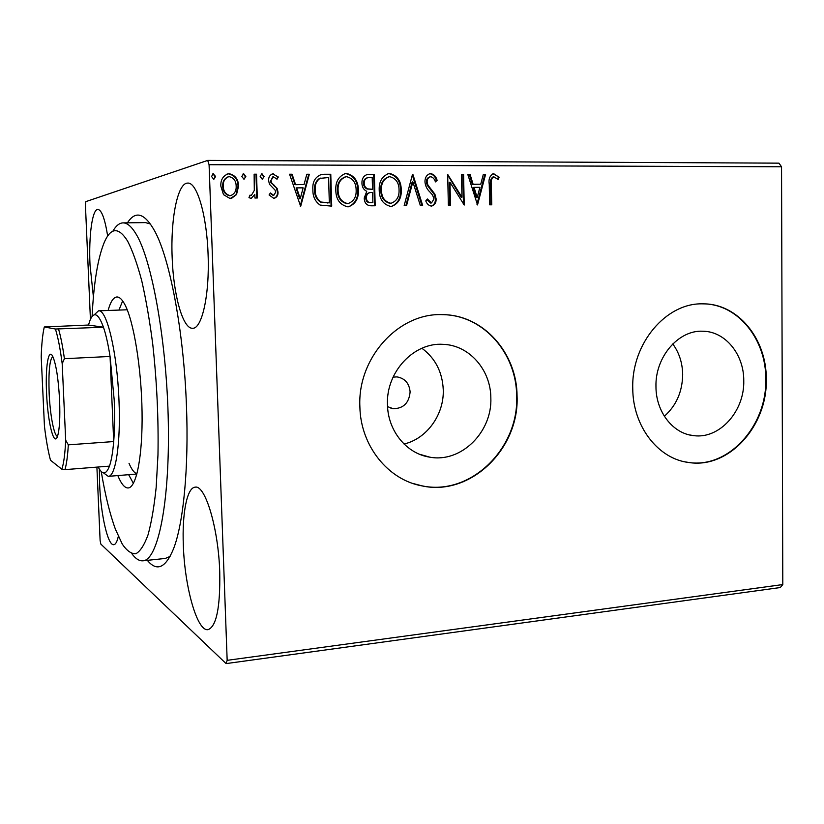 <?xml version="1.0" encoding="UTF-8"?>
<svg xmlns="http://www.w3.org/2000/svg" width="824" height="824" viewBox="0 0 824 824"><rect width="100%" height="100%" fill="white"/><g stroke="black" fill="none" stroke-linecap="round" stroke-linejoin="round"><path stroke-width="1.24" d="M127.442 222.83C135.517 210.223 144.622 212.994 154.768 231.163C169.909 258.808 183.814 331.629 186.44 405.573C188.933 467.877 183.371 523.786 173.504 548.856C165.562 568.086 156.838 571.918 147.342 560.341M112.857 231.235C115.937 225.797 119.325 223.016 123.013 222.882C127.112 222.81 131.366 226.363 135.775 233.553C151.832 259.014 166.932 342.156 168.323 422.877C169.816 503.691 157.734 560.341 142.933 560.814L165.294 558.445L170.084 556.437M387.558 406.654L393.254 408.714C403.482 408.529 409.095 402.926 410.115 391.905C409.271 383.294 404.903 378.298 397.003 376.898L393.079 377.124M387.476 404.697C387.836 430.911 406.654 453.818 429.819 457.166C461.1 463.109 492.412 432.013 490.836 397.755C490.723 369.77 469.186 345.122 443.178 344.35C413.957 342.094 385.869 372.036 387.476 404.697M404.028 444.012C426.842 438.78 444.177 414.575 443.261 389.793C442.437 372.088 435.319 358.244 421.909 348.264M655.966 386.652C655.894 411.949 673.074 433.805 693.777 435.649C719.548 439.223 744.597 411.258 743.763 380.76C744.041 354.464 725.378 331.382 702.893 331.227C678.44 329.806 655.059 357.029 655.966 386.652M664.35 416.264C676.298 405.604 682.406 391.688 682.674 374.508C682.457 362.848 679.161 352.662 672.765 343.938M632.76 388.3C632.729 426.348 658.263 459.133 689.07 462.542C728.787 468.856 767.515 426.039 766.279 379.328C766.794 338.973 737.82 303.366 702.913 303.86C666.235 302.501 631.339 343.618 632.76 388.3M685.012 461.852L688.596 462.449C728.292 468.763 767.01 425.967 765.774 379.277C766.269 339.375 737.944 304.035 703.459 303.86M359.872 406.644C360.5 445.784 388.053 479.949 422.176 485.923C470.556 496.542 519.47 448.781 517.07 396.076C517.019 352.857 483.152 314.655 442.447 314.644C398.847 312.564 357.41 357.647 359.872 406.644M412.752 483.42L421.816 485.799C470.174 496.419 519.068 448.689 516.669 396.014C516.576 353.64 484.059 315.942 444.249 314.696M107.676 236.045C104.906 218.803 101.64 209.924 97.891 209.409C92.247 209.008 88.642 236.076 90.012 264.803L93.411 296.959M183.34 545.354C184.638 586.894 197.121 631.792 208.07 629.649C216.444 626.539 220.338 607.35 219.75 572.072C218.422 528.05 205.197 484.584 195.164 487.169C186.935 487.581 182.001 513.702 183.34 545.354M172.165 257.572C173.431 295.074 182.825 329.157 192.651 328.261C201.993 328.972 209.749 294.498 208.081 254.41C206.834 215.229 196.936 182.042 187.748 183.103C177.551 182.598 170.455 219.328 172.165 257.572M99.364 469.083L99.591 483.894C100.765 514.485 107.841 545.89 113.784 544.705C115.597 544.479 117.111 541.708 118.326 536.373M90.424 319.29L85.418 204.98L85.84 201.623L207.689 160.402L778.948 163.152L781.543 166.778L209.08 164.707L227.167 660.333L782.8 584.566L780.287 587.543L226.085 663.598L100.827 544.077L100.116 540.482L96.902 467.115M236.519 194.577L230.154 198.574L223.5 194.66L220.832 186.131C220.533 180.023 222.944 175.934 228.063 173.854L229.278 173.751C235.293 175.203 238.383 179.313 238.569 186.09L236.519 194.577L231.348 198.481M256.522 174.204L257.315 197.997L254.935 198.018L254.822 194.516L251.176 198.419L248.961 197.647L250.012 195.113L251.299 195.504L254.307 190.385L254.132 174.204L256.522 174.204L255.976 174.348L256.769 198.007M273.743 198.316L269.077 194.979L270.396 192.94L273.743 195.391L275.669 192.219L275.041 190.076L269.5 184.319L268.603 180.652C268.449 177.222 269.819 174.956 272.703 173.854L278.316 177.016L277.039 179.21L273.331 176.748L270.962 180.528L271.601 182.794L277.152 188.449L278.018 192.095C278.193 195.278 276.926 197.338 274.217 198.285L273.743 198.316M323.863 174.266L330.774 174.276L331.712 206.134L320.103 205.083C315.159 201.52 312.749 196.452 312.883 189.881C312.255 181.95 315.159 176.789 321.618 174.42L330.774 174.276M374.353 174.317L375.198 205.773L371.109 205.804C366.701 205.588 364.404 203.013 364.218 198.048L366.752 191.333C363.631 189.736 362.035 187.048 361.942 183.278C361.798 178.581 363.703 175.605 367.659 174.369L374.353 174.317L373.684 174.451L374.529 205.773M412.865 174.348L422.65 205.382L420.302 205.392L412.865 181.867L406.572 205.516L404.193 205.526L412.484 174.43M461.461 174.4L463.572 174.4L464.231 205.032L449.976 182.217L450.491 205.145L448.359 205.166L447.669 174.389L461.955 197.214L461.461 174.4M491.331 184.607L491.732 204.805L489.662 204.815L489.25 184.308C488.385 179.23 489.755 175.687 493.349 173.689L499.117 177.16L498.108 179.498L493.803 176.789C491.506 178.468 490.682 181.074 491.331 184.607L490.538 184.731L490.939 204.805M781.543 166.778L782.8 584.566M477.518 204.918L467.785 174.41L470.082 174.41L473.089 184.215L480.732 184.195L483.317 174.42L485.583 174.42L477.518 204.918M430.684 173.576C433.949 174.317 436.102 176.573 437.122 180.343L435.412 181.908C434.67 179.22 433.177 177.51 430.921 176.758L430.488 176.779C428.202 177.531 427.089 179.272 427.131 182.011L427.903 185.05L434.907 194.165L436.123 198.852C436.257 202.642 434.763 205.042 431.652 206.072L431.302 206.093C428.696 205.547 426.853 203.816 425.781 200.912L427.419 198.996L431.519 202.91L433.98 198.996L432.59 195.02L429.86 191.951C427.007 189.283 425.38 185.956 424.968 181.97C424.885 177.706 426.575 174.915 430.056 173.617L429.953 173.71C433.218 174.451 435.36 176.707 436.38 180.466L437.122 180.343M401.247 189.819C401.628 198.254 398.394 203.786 391.554 206.402L390.834 206.443C383.212 204.568 379.339 199.099 379.215 190.056C378.855 181.805 381.996 176.326 388.65 173.607L389.814 173.524C397.302 175.522 401.123 180.95 401.247 189.819L400.546 189.942C400.928 197.987 397.91 203.477 391.482 206.412M358.389 189.983C358.801 198.502 355.505 204.095 348.511 206.773L347.749 206.814C339.931 204.908 335.945 199.377 335.801 190.21C335.399 181.888 338.592 176.336 345.38 173.565L346.626 173.473C354.32 175.491 358.234 181.002 358.389 189.983L357.74 190.097C358.141 198.213 355.072 203.775 348.531 206.773M300.667 206.391L289.564 174.235L292.108 174.235L295.548 184.566L304.035 184.555L306.806 174.255L309.33 174.255L300.667 206.391M264.123 176.501L262.238 179.22L260.168 176.501L261.785 173.823L264.123 176.501L262.351 179.21M245.84 176.501L243.935 179.22L241.844 176.501L243.471 173.802L245.84 176.501L244.079 179.21M215.62 176.49L213.684 179.241L211.552 176.49L213.189 173.771L215.62 176.49L213.89 179.22M226.085 663.598L227.167 660.333M209.08 164.707L207.689 160.402M150.493 224.035L145.498 222.604L123.013 222.882M492.793 173.802L493.967 173.648M493.174 173.792L499.117 177.16M498.314 177.294L497.593 178.983M493.257 176.903L493.01 176.923C490.713 178.602 489.889 181.208 490.538 184.731M467.826 174.544L470.082 174.41M469.309 174.544L472.317 184.339L473.089 184.215M472.317 184.339L480.732 184.195M483.276 174.554L485.583 174.42M484.8 174.554L476.952 204.228M474.047 187.347L473.275 187.46L476.427 197.678L477.199 197.575L479.898 187.326L474.047 187.347L477.199 197.575M461.461 174.534L463.572 174.4M462.81 174.534L463.459 204.486M449.739 205.155L449.224 182.341L449.976 182.217M447.679 174.987L461.193 197.317L461.955 197.214M436.38 180.466L435.257 181.517M430.488 176.779L429.757 176.923C427.481 177.665 426.358 179.405 426.399 182.135L427.131 182.011M426.399 182.135L427.182 185.173L427.903 185.05M427.182 185.173L434.176 194.279L434.907 194.165M434.176 194.279L435.391 198.965L436.123 198.852M435.391 198.965C435.536 202.426 434.217 204.805 431.446 206.082M426.935 199.562L430.53 203.034L431.261 202.931M430.53 203.034L431.209 202.941M412.319 175.028L421.898 205.382M405.892 205.516L412.154 182.001L412.865 181.867M387.836 173.761L389.814 173.524M389.124 173.668C396.612 175.656 400.423 181.084 400.546 189.942M388.382 176.933C382.975 179.086 380.431 183.495 380.76 190.169C380.863 197.338 383.933 201.726 389.968 203.343L391.112 203.219M381.44 190.056C381.543 197.224 384.612 201.612 390.658 203.24L391.225 203.209C396.756 201.087 399.372 196.627 399.053 189.839C398.971 182.753 395.942 178.386 389.968 176.748L389.134 176.789C383.675 178.911 381.11 183.33 381.44 190.056L380.76 190.169M389.968 203.343L390.658 203.24M366.907 174.513L368.565 174.307M367.895 174.451L373.684 174.451M367.36 177.788C364.744 178.478 363.466 180.343 363.518 183.402C363.631 186.152 364.847 188.016 367.185 189.026L372.53 189.263L372.211 177.551L368.225 177.624C365.485 178.221 364.136 180.106 364.187 183.278C364.29 186.018 365.506 187.893 367.844 188.902L372.53 189.263M369.585 192.682C366.958 193.238 365.691 195.041 365.784 198.09C365.877 201.035 367.257 202.57 369.914 202.694L372.891 202.57L372.623 192.486L370.254 192.558C367.617 193.125 366.35 194.928 366.453 197.987C366.546 200.932 367.926 202.467 370.584 202.58L372.891 202.57M369.914 202.694L370.584 202.58M365.784 198.09L366.453 197.987M367.185 189.026L367.844 188.902M363.518 183.402L364.187 183.278M344.483 173.74L346.626 173.473M345.977 173.617C353.661 175.636 357.585 181.125 357.74 190.097M345.081 176.954C339.632 179.199 337.088 183.659 337.438 190.334C337.562 197.585 340.714 202.035 346.914 203.672L348.119 203.538M338.067 190.21C338.19 197.472 341.352 201.921 347.553 203.569L348.171 203.538C353.826 201.375 356.483 196.864 356.143 190.004C356.04 182.815 352.929 178.396 346.791 176.738L345.895 176.789C340.333 178.952 337.716 183.422 338.067 190.21L337.438 190.334M346.914 203.672L347.553 203.569M330.146 174.42L331.083 206.134M320.392 174.657L323.245 174.41M320.938 178.025L319.403 178.499C315.757 181.167 314.15 185.009 314.583 190.004C314.459 195.381 316.468 199.429 320.608 202.158L329.332 202.889L328.58 177.551L320.011 178.365C316.364 181.033 314.758 184.875 315.19 189.881C315.067 195.267 317.075 199.326 321.226 202.055L329.332 202.889M320.608 202.158L321.226 202.055M314.583 190.004L315.19 189.881M319.403 178.499L320.011 178.365M289.615 174.379L292.108 174.235M291.521 174.379L294.961 184.7L295.548 184.566M294.961 184.7L304.035 184.555M306.775 174.4L309.33 174.255M308.722 174.4L300.183 206.103M296.65 187.872L296.063 187.996L299.648 198.759L300.245 198.646L303.15 187.851L296.65 187.872L300.245 198.646M270.087 193.413L273.496 195.412M272.94 195.535L273.568 195.412M272.054 174.008L273.362 173.802M272.806 173.946L278.316 177.016M277.75 177.16L276.782 178.818M272.765 176.892L270.962 180.528M270.406 180.672L271.034 182.928L271.601 182.794M271.034 182.928L274.196 185.225M273.63 185.359L277.152 188.449M276.586 188.583L277.451 192.219L278.018 192.095M277.451 192.219C277.626 195.391 276.359 197.451 273.661 198.399M261.383 173.946L262.053 173.792M261.507 173.936L263.567 176.645M251.124 198.43L254.822 194.516M249.868 195.453L251.093 195.525M250.558 195.648L251.186 195.515M254.142 174.348L255.976 174.348M243.07 173.926L243.75 173.771M243.214 173.916L245.305 176.645M227.012 174.101L229.278 173.751M228.763 173.905C234.768 175.347 237.858 179.447 238.043 186.214L238.569 186.09M238.043 186.214L236.004 194.701M227.867 176.944C224.19 178.664 222.48 181.764 222.758 186.234C222.851 191.322 225.117 194.495 229.546 195.752L230.813 195.566M223.263 186.1C223.356 191.199 225.622 194.371 230.061 195.638L230.699 195.587C234.613 193.939 236.426 190.766 236.158 186.07C236.086 181.012 233.831 177.891 229.391 176.707L228.567 176.769C224.756 178.406 222.985 181.517 223.263 186.1L222.758 186.234M229.546 195.752L230.061 195.638M212.777 173.905L213.488 173.74M212.994 173.885L215.115 176.635M101.228 471.503C105.153 494.863 109.88 514.073 115.391 529.142L122.282 544.118C126.824 550.793 131.356 554.006 135.867 553.738C140.286 551.308 144.344 544.994 148.052 534.807C151.462 522.395 154.17 506.564 156.179 487.314L157.971 454.92C158.61 418.674 156.879 381.79 152.759 344.278C149.68 320.629 145.992 299.421 141.718 280.665C137.206 263.804 132.499 250.62 127.617 241.123C118.749 226.971 111.034 227.228 104.473 241.885C97.891 257.654 93.771 282.519 92.092 316.468M129.007 463.294C131.613 469.474 134.271 472.976 136.959 473.79M128.657 474.696L133.395 483.348M108.099 310.483C110.498 301.759 113.434 297.258 116.905 296.97C119.501 296.887 122.168 299.462 124.918 304.684C133.725 321.247 141.419 367.957 142.058 411.876C142.758 455.857 136.423 487.654 128.163 487.963C124.692 488.076 121.241 483.946 117.832 475.572M142.933 560.814C139.256 561.113 135.569 558.754 131.871 553.707M122.642 300.935L118.955 310.082M59.575 399.877C60.255 417.593 59.565 429.757 57.505 436.349C53.91 447.288 47.741 422.022 46.577 393.45C45.238 367.432 48.4 347.172 52.798 356.524C56.125 364.352 58.391 378.803 59.575 399.877M52.788 356.504C49.615 359.511 48.41 371.83 49.162 393.491C50.099 415.1 54.085 436.102 57.495 436.37M98.21 467.012L98.859 468.238C102.794 475.057 106.317 474.356 109.448 466.127C111.374 460.637 112.785 452.448 113.691 441.561C114.67 429.304 114.835 415.461 114.206 400.052L110.055 356.462C108.16 344.339 105.956 334.596 103.464 327.231C98.468 313.563 94.029 311.142 90.125 319.99L88.467 325.037L44.29 326.963C42.652 333.947 41.622 343.876 41.2 356.741L44.455 426.327C46.123 440.098 48.132 451.408 50.501 460.245L61.852 469.216C63.778 463.407 65.055 453.736 65.683 440.191L62.191 363.693C60.255 348.737 57.999 337.181 55.414 329.023L44.29 326.963M94.132 314.881L98.53 310.823C106.729 308.949 117.142 352.147 118.965 400.124C120.901 442.663 115.679 476.777 108.284 476.354L103.443 472.842M65.683 440.191L68.32 444.847L113.691 441.561L110.055 356.462L64.406 358.697L62.191 363.693M55.414 329.023L103.464 327.231L88.467 325.037M109.448 466.127L64.983 469.628L61.852 469.216M68.32 444.847C67.671 455.847 66.548 464.108 64.983 469.628M58.556 329.064C60.739 336.532 62.686 346.41 64.406 358.697M430.859 190.097L431.591 189.973M370.738 189.386L371.408 189.263M327.21 203.003L327.828 202.9M390.875 408.199L393.254 408.714M419.447 454.22L429.819 457.166M689.451 434.907L693.777 435.649M463.325 481.762L462.46 481.834M493.607 176.82L493.01 176.923M431.519 202.91L430.787 203.013M430.056 173.617L429.325 173.751M388.65 173.607L387.96 173.751M391.225 203.209L390.535 203.312M367.659 174.369L366.989 174.503M345.38 173.565L344.741 173.699M348.171 203.538L347.522 203.641M321.618 174.42L321.01 174.554M273.743 195.391L273.177 195.515M272.703 173.854L272.147 173.998M251.299 195.504L250.764 195.628M228.063 173.854L227.548 173.998M230.699 195.587L230.184 195.71M98.53 310.823L127.215 309.783M108.284 476.354L136.897 474.016"/></g></svg>

